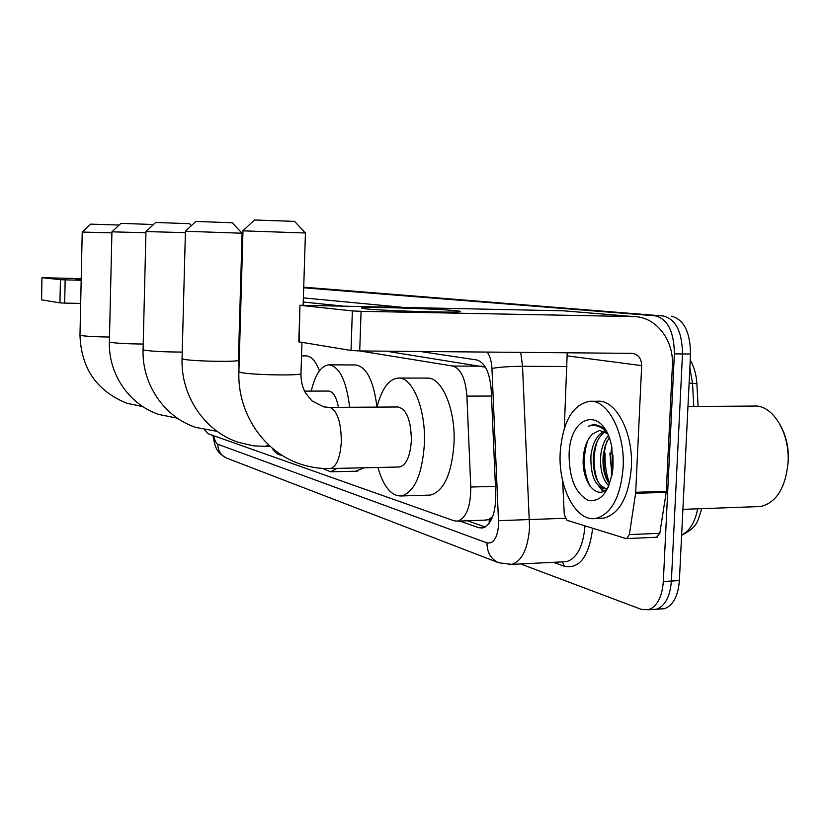 <?xml version="1.0" encoding="UTF-8"?>
<svg xmlns="http://www.w3.org/2000/svg" width="830" height="830" viewBox="0 0 830 830"><rect width="100%" height="100%" fill="white"/><g stroke="black" fill="none" stroke-linecap="round" stroke-linejoin="round"><path stroke-width="1.25" d="M492.719 516.571L488.912 519.445L491.63 519.165M484.668 365.937L484.554 367.047L386.209 351.183M240.15 328.296L239.341 328.172M485.125 520.109L488.912 519.445M204.709 429.836L208.06 433.737L454.02 520.794L457.672 521.136C466.367 517.951 470.735 506.58 470.776 487.034L466.906 396.128C465.506 378.625 460.816 368.603 452.838 366.051L359.722 350.945L632.429 353.362C638.384 354.441 641.455 358.529 641.673 365.625L635.707 492.273L666.293 491.329L672.373 365.791C674.074 340.144 656.042 316.707 633.861 316.593L361.081 311.323L359.722 350.945L351.028 350.468L298.8 341.825L299.952 305.295M240.057 331.544L239.248 331.409M608.701 486.276L608.39 485.54L608.701 486.276M303.697 287.803L655.233 315.825C667.693 318.979 674.074 331.658 674.375 353.87L663.326 581.498C662.05 597.123 657.121 606.543 648.541 609.749L641.258 609.355L520.618 563.943M655.233 315.825L303.707 287.491L663.232 315.991C675.755 319.125 682.177 331.782 682.488 353.943L671.377 581.042C670.101 596.635 665.141 606.025 656.509 609.23L651.861 609.531M459.747 521.053L478.568 527.673L482.448 528.025C491.319 524.799 495.759 513.5 495.79 494.13L491.204 389.851C489.762 372.411 484.948 362.451 476.762 359.961L420.281 351.484M240.264 324.447L239.455 324.333M485.228 526.988L467.363 520.773M605.101 453.263C604.665 464.198 606.191 474.387 609.666 483.807M303.718 287.18L663.232 315.991C675.755 319.125 682.177 331.782 682.488 353.943L671.377 581.042C670.101 596.635 665.141 606.025 656.509 609.23L648.541 609.749M671.19 316.147C683.796 319.28 690.249 331.896 690.55 354.016L679.386 580.585C678.1 596.137 673.12 605.516 664.446 608.712L659.767 609.013M81.195 279.637L75.821 279.16L81.205 279.025M81.216 278.652L41.946 277.677L41.593 299.869L41.946 277.677M60.434 279.669L65.165 279.866L64.667 303.095L59.947 302.867L60.434 279.669L42.04 277.697M241.426 284.389L240.607 284.368M81.184 280.27L65.165 279.866M59.947 302.867L41.593 299.869M64.667 303.095L80.676 303.417M111.905 232.857L82.232 232.058L90.698 224.131L119.157 225.055M82.232 232.058L79.981 335.123L80.676 335.455C85.625 336.285 95.232 336.814 109.498 337.053M145.956 232.753L111.925 231.829L120.952 223.363L152.606 224.494M238.77 347.791L239.413 347.77M111.925 231.829L109.384 341.867L110.224 342.282C116.345 343.288 127.343 343.879 143.216 344.056M185.391 232.639L145.966 231.57L155.646 222.482L189.52 223.685M281.744 455.12C278.268 455.224 275.052 452.869 272.095 448.024M301.539 355.842L306.197 355.883C311.292 356.143 315.711 361.112 319.446 370.782M145.966 231.57L143.071 349.586L144.109 350.115C151.869 351.349 164.579 352.003 182.237 352.065M242.09 233.23L185.391 231.269L195.818 221.454L232.265 222.751M337.084 468.379L330.589 471.793L322.382 468.39M364.038 467.788L355.997 471.201M338.495 407.343C336.389 396.906 333.089 391.48 328.597 391.065L304.589 391.117M311.229 391.106C315.213 374.32 321.137 365.563 329.012 364.827C339.532 366.58 346.411 380.721 349.638 407.271M329.012 364.827L355.697 364.961C366.549 366.704 373.645 380.752 376.976 407.105M242.92 230.813L254.426 219.981L294.608 221.392M305.44 232.991L242.889 230.844M398.618 467.02L399.531 467C406.295 465.132 410.238 456.303 411.379 440.481C411.016 420.156 406.544 408.993 397.954 406.98L329.23 407.395M377.007 407.105C381.707 388.679 388.824 378.999 398.348 378.055C412.614 376.903 426.049 409.532 424.389 443.977C422.138 474.791 414.492 492.117 401.461 495.956C391.355 496.278 383.512 486.785 377.92 467.477M398.348 378.055L427.18 378.096C441.882 376.955 455.722 409.335 454.02 443.5C451.707 474.065 443.832 491.256 430.397 495.085L428 495.157M365.459 308.833L361.507 307.899C365.625 306.612 435.169 308.646 454.996 310.627C460.017 311.094 461.615 311.468 459.789 311.748C454.342 312.962 382.246 310.742 365.459 308.833M666.293 491.329L666.189 492.346L635.604 493.311L629.368 534.603L626.775 538.566L625.83 538.514L566.973 520.275L564.276 514.766L562.647 480.695M666.189 492.346L659.809 533.296L656.582 537.259M563.549 310.814L299.952 305.253L299.194 341.991M351.028 350.468L352.366 310.918L300.356 305.357M352.366 310.918L361.081 311.323M567.222 352.771L564.296 428.405M635.604 493.311L635.707 492.273M687.966 406.503L754.231 406.067C772.533 404.49 790.129 432.99 788.033 462.839C785.46 488.092 776.309 502.658 760.602 506.528L756.255 506.684M623.143 467.601C620.57 496.994 611.513 513.926 595.982 518.387C576.217 522.547 558.082 487.594 560.188 452.62C562.719 421.723 572.555 404.615 589.694 401.284C607.778 399.562 625.249 432.772 623.143 467.601M590.638 401.274L597.714 401.243C615.902 399.531 633.477 432.658 631.371 467.404C628.767 496.734 619.657 513.625 604.033 518.086L599.509 518.252M605.817 430.48L602.694 427.274L594.124 424.182L588.2 426.319C594.674 424.089 600.868 426.07 606.792 432.264M599.613 430.438L592.796 433.851L599.613 430.438L607.436 433.571M592.796 433.851C587.661 438.582 584.559 445.918 583.48 455.857C580.471 481.11 597.31 502.067 608.151 487.49M569.1 454.736C569.505 414.004 604.074 405.372 611.752 446.862L612.934 468.442C609.334 491.931 601.003 502.524 587.941 500.231C575.491 493.404 569.214 478.236 569.1 454.736M605.184 431.891C598.721 436.196 594.778 444.175 593.367 455.805C592.734 474.252 597.04 485.197 606.294 488.663M604.001 431.268C596.863 435.076 592.496 443.272 590.908 455.857C590.472 476.337 595.452 487.293 605.869 488.746L607.425 488.331M609.116 437.555L605.153 445.876L603.171 455.608C602.341 467.757 604.468 477.24 609.573 484.066M608.286 435.47C604.084 440.668 601.563 447.401 600.723 455.66C599.893 469.49 602.601 479.584 608.836 485.955M612.945 455.099L613.059 466.937M611.907 447.629L610.486 455.463L612.146 474.366M606.73 488.714L605.869 488.746M780.999 426.34C786.498 436.985 788.967 449.04 788.407 462.497M598.752 486.079L603.005 491.536M606.74 441.799C602.653 455.12 602.891 468.141 607.436 480.881M597.133 441.529C592.869 455.182 593.087 468.514 597.787 481.525M601.107 487.812L603.856 491.132M587.775 440.419C582.463 457.257 583.293 472.633 590.234 486.536M594.892 424.161L588.2 426.319M489.181 519.538L489.223 523.242M482.023 366.196L452.838 366.051M491.474 396.045L466.906 396.128M495.448 486.339L470.776 487.034M213.891 435.802C214.742 440.616 216.049 443.438 217.813 444.268L487.002 542.893C493.528 543.951 497.409 537.84 498.643 524.581L491.941 368.427C491.547 361.444 489.97 355.987 487.22 352.076M212.947 435.46C215.323 448.874 216.858 452.558 226.621 458.087C220.884 455.535 217.948 450.929 217.813 444.268M520.732 352.366L522.527 366.3L529.561 527.538C527.942 548.682 522.039 560.966 511.861 564.379L508.842 564.587M565.095 518.293L498.643 520.659M592.672 528.243C589.041 556.515 579.61 569.193 564.369 566.268L553.403 562.315M303.375 297.877L401.928 307.256M663.326 581.498L679.386 580.585M674.375 353.87L690.55 354.016M562.927 561.837L566.496 561.661C577.037 558.331 583.2 546.399 584.994 525.857M491.941 368.427C499.681 367.088 509.879 366.383 522.527 366.3L567.004 366.518M342.583 306.031L303.24 302.037M240.513 315.846L239.704 315.742M564.369 566.268L562.408 561.869M240.181 299.194L241.001 299.101M226.621 458.087L498.778 562.771C490.987 559.264 487.065 552.635 487.002 542.893M484.326 527.444L478.568 527.673M696.878 383.761L692.511 383.221L689.865 367.898M693.797 406.461L692.511 383.221L689.118 383.221M681.638 534.976C689.647 531.138 694.99 522.412 697.677 508.821M241.426 284.327L240.617 284.265L241.426 284.317M185.422 231.29L182.061 358.487L183.357 359.183C191.025 361.278 238.034 362.212 238.407 360.303L238.418 360.054M265.154 446.55L268.609 444.932M242.983 230.875L238.905 371.425L240.627 372.411C249.851 374.901 299.64 375.949 300.968 373.697L300.979 373.272M329.52 468.556L330.35 468.535C336.607 466.657 340.259 457.662 341.317 441.55C341.161 422.543 337.478 411.213 330.257 407.54L323.679 406.845L311.893 400.859L305.689 393.192C302.483 387.61 300.917 381.115 300.968 373.697L301.964 342.437M633.601 316.593L559.648 310.503M641.673 365.625L567.471 355.904M629.368 534.603L659.809 533.296M611.959 475.372L609.915 453.17M486.961 520.037L457.672 521.136M498.778 562.771L511.861 564.379L563.238 561.827M241.001 299.059L240.181 299.111M690.259 360.013C694.119 366.798 696.318 374.631 696.858 383.491L698.123 406.43M701.786 508.666C697.501 520.12 699.088 526.542 681.627 535.246M664.446 608.712L656.509 609.23M142.791 406.596L126.845 403.245C96.747 391.023 81.133 368.333 79.981 335.175M177.381 418.164L159.038 414.523C129.345 404.843 108.284 374.008 109.384 341.939M217.201 431.372L195.87 427.429C164.205 417.096 141.847 384.041 143.071 349.7M189.468 223.633L191.357 225.656M270.3 446.467L253.793 445.907L238.418 442.328C204.481 431.247 180.691 395.62 182.061 358.674M232.193 222.679L241.966 233.157M239.009 367.721L238.407 360.303L242.09 233.178M330.589 471.793L357.325 471.17M399.531 467L330.35 468.535C320.089 468.805 310.078 467.3 300.304 464.012C263.069 451.821 237.307 412.437 238.895 371.767M294.494 221.268L305.212 232.857M303.147 305.212L305.44 232.898M401.461 495.956L430.397 495.085M362.378 308.449L361.507 307.899M633.861 316.593L559.897 310.513M626.775 538.566L657.163 537.228M682.903 509.35L760.602 506.528M595.982 518.387L604.033 518.086"/></g></svg>
